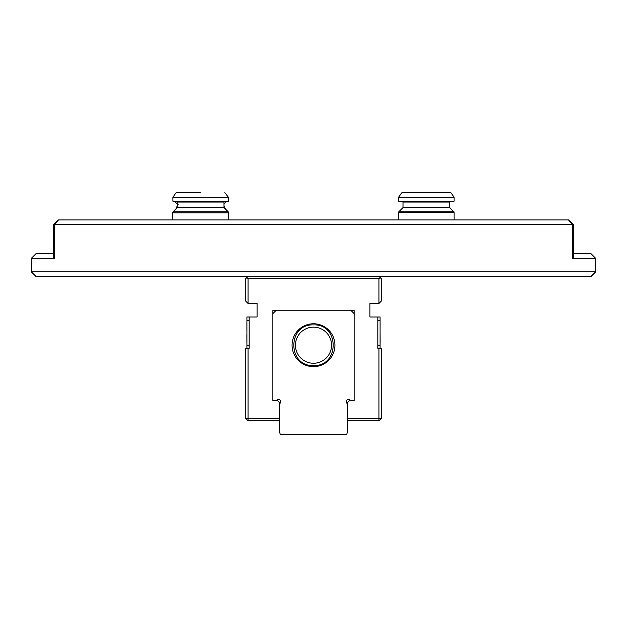 <?xml version="1.0" encoding="UTF-8"?>
<svg xmlns="http://www.w3.org/2000/svg" width="627" height="627" viewBox="0 0 627 627"><rect width="100%" height="100%" fill="white"/><g stroke="black" fill="none" stroke-linecap="round" stroke-linejoin="round"><path stroke-width="0.94" d="M53.475 224.45L57.99 219.936L569.01 219.936L573.525 224.45L53.475 224.45L53.475 257.423L54.392 258.308L31.35 258.308L31.35 271.852L595.65 271.852L595.65 258.308L572.608 258.308L573.525 257.423L573.525 224.45M595.65 271.852L591.136 276.366L35.864 276.366L31.35 271.852M573.525 253.794L591.136 253.794L595.65 258.308M31.35 258.308L35.864 253.794L53.475 253.794M172.833 212.388L175.952 208.909L177.276 205.719L177.276 204.136L178.421 204.136M224.004 204.136L226.41 201.518L228.4 200.922M224.004 205.719L225.328 208.909L228.447 212.388M177.504 192.63L176.485 192.63M228.8 212.388L228.651 219.936M200.64 192.63L176.469 192.63L200.64 192.63M200.64 197.262L228.4 197.262L228.4 201.189L172.88 201.189L172.88 197.262L200.64 197.262M224.905 201.157L224.004 202.059L177.276 202.059L177.276 207.592L224.004 207.592L228.197 211.777L228.855 213.376M177.276 207.592L173.083 211.777L228.197 211.777M173.083 211.777L172.425 213.376L172.856 212.835L228.424 212.835L228.651 213.376M172.856 212.835L172.856 219.936M228.424 212.835L228.424 219.936M172.66 213.376L172.66 219.936M402.197 192.63L450.523 192.63M406.907 192.63L403.224 192.63M448.705 197.262L454.12 197.262L454.12 201.189L398.6 201.189L398.6 197.262L448.705 197.262M449.724 207.592L449.724 202.059L450.625 201.157L449.724 202.059L402.996 202.059L402.996 207.592L449.724 207.592L454.089 212.208L398.631 212.208L398.803 211.777L453.917 211.777M246.889 330.797L246.889 323.093M380.134 342.507L380.111 334.802M246.866 334.802L246.889 342.507M380.087 330.797L380.111 323.093M246.913 277.495L245.784 278.623L245.784 301.195L248.041 303.452L257.07 303.452L257.07 316.996L249.17 316.996L249.17 348.15A0.455 0.455 0 0 1 248.715 348.596L248.041 348.596L248.041 418.57L279.642 418.57L279.642 402.769L277.385 400.512L272.87 400.512L272.87 310.678A0.455 0.455 0 0 1 273.325 310.224L353.675 310.224A0.455 0.455 0 0 1 354.13 310.678L354.13 400.512L349.615 400.512L347.358 402.769L347.358 418.57L378.959 418.57L378.959 348.596L378.285 348.596A0.455 0.455 0 0 1 377.83 348.15L377.83 316.996L369.93 316.996L369.93 303.452L378.959 303.452L378.959 278.623L248.041 278.623L246.913 277.495L248.041 276.366M378.959 303.452L381.216 301.195L381.216 278.623L378.959 276.366M380.087 277.495L378.959 278.623M248.041 278.623L248.041 303.452M377.83 320.381L380.087 320.381L380.087 316.996L377.83 316.996M249.17 316.996L246.913 316.996L246.913 320.381L249.17 320.381M248.041 348.596L245.784 348.596L245.784 418.57L248.041 420.827L248.041 418.57L245.784 418.57M381.216 418.57L378.959 418.57L378.959 420.827L381.216 418.57L381.216 348.596L378.959 348.596M279.642 420.827L248.041 420.827M248.715 348.596L249.17 348.15M378.959 420.827L347.358 420.827M380.087 320.381L380.087 348.596M246.913 348.596L246.913 320.381M380.087 323.767L380.087 326.792M380.087 328.924L380.111 326.792M380.087 344.09L380.087 342.021M380.111 342.021L380.087 332.318M380.087 332.153L380.087 329.026M380.087 321.51L380.087 323.712M246.913 344.09L246.913 321.51M380.111 333.972L380.111 333.29M313.5 327.153A18.058 18.058 0 0 1 329.136 354.239A18.058 18.058 0 0 1 297.864 354.239A18.058 18.058 0 0 1 313.5 327.153M354.13 313.61L354.13 400.512L350.438 400.512A2.257 2.257 0 0 0 346.888 400.05A2.257 2.257 0 0 0 347.358 403.6L347.358 432.113L346.755 434.37L280.245 434.37L279.642 432.113L279.642 403.6A2.257 2.257 0 0 0 280.112 400.05A2.257 2.257 0 0 0 276.562 400.512L272.87 400.512L272.87 313.61L276.256 310.224L350.744 310.224L354.13 313.61M313.5 366.654A21.443 21.443 0 0 1 294.933 334.489A21.443 21.443 0 0 1 332.067 334.489A21.443 21.443 0 0 1 313.5 366.654L312.873 366.646M309.464 366.27L309.934 366.356M313.5 365.525C339.709 366.787 339.709 323.642 313.5 324.896C287.291 323.642 287.291 366.787 313.5 365.525L313.375 365.525M572.608 258.308L572.608 224.45L568.462 219.936M58.538 219.936L54.392 224.45L54.392 258.308M172.613 212.921L172.425 219.936L172.425 213.376M402.996 202.059L402.095 201.157L402.996 202.059L402.996 207.592L398.631 212.208L398.6 219.936L398.6 212.584L454.089 212.208M249.17 345.211L246.913 345.211M380.087 345.211L377.83 345.211M177.276 204.136L174.87 201.518L172.88 200.922L173.287 201.377M172.88 198.696L172.88 200.922M172.48 212.388L172.425 212.921M228.4 197.262L224.811 192.63M175.921 192.912L172.88 197.262M177.276 202.059L176.375 201.157M224.004 202.059L224.004 207.592M398.6 197.262L401.641 192.912L398.6 197.262L398.6 201.189M451.079 192.912L454.12 197.262M402.996 207.592L398.803 211.777M454.12 212.584L454.12 219.936"/></g></svg>
